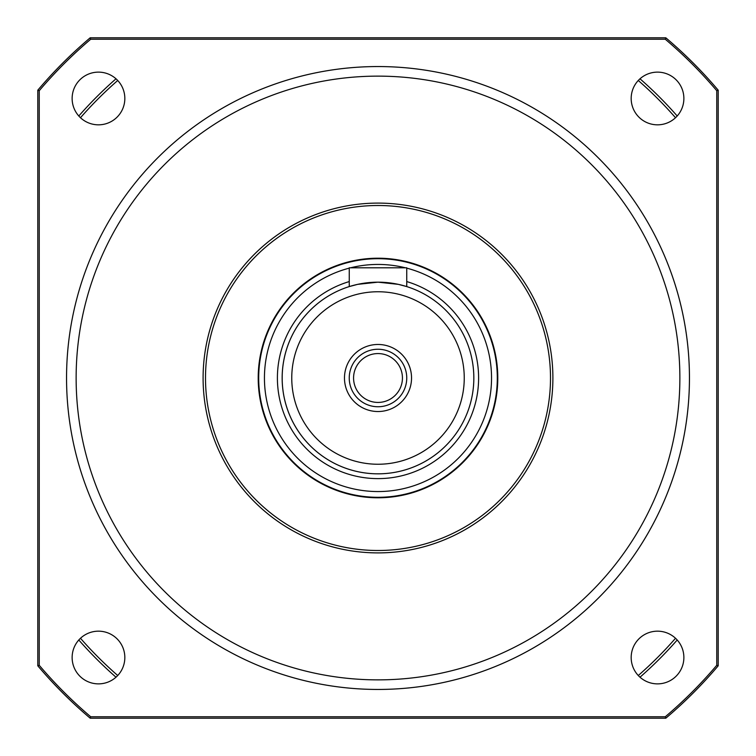 <?xml version="1.0" encoding="UTF-8"?>
<svg xmlns="http://www.w3.org/2000/svg" width="756" height="756" viewBox="0 0 756 756"><rect width="100%" height="100%" fill="white"/><g stroke="black" fill="none" stroke-linecap="round" stroke-linejoin="round"><path stroke-width="1.13" d="M550.5 378A172.5 172.5 0 0 0 291.75 228.614A172.5 172.5 0 0 0 291.75 527.386A172.5 172.5 0 0 0 550.5 378A172.5 172.5 0 0 0 291.75 228.614A172.5 172.5 0 0 0 291.75 527.386A172.5 172.5 0 0 0 550.5 378M552.891 378A174.891 174.891 0 0 1 290.55 529.465A174.891 174.891 0 0 1 290.55 226.535A174.891 174.891 0 0 1 552.891 378M689.453 378A311.453 311.453 0 0 1 378 689.453A311.453 311.453 0 0 1 66.547 378A311.453 311.453 0 0 1 378 66.547A311.453 311.453 0 0 1 689.453 378M124.834 98.478A26.356 26.356 0 0 0 85.305 75.657A26.356 26.356 0 0 0 85.305 121.3A26.356 26.356 0 0 0 124.834 98.478M124.834 657.522A26.356 26.356 0 0 0 85.305 634.7A26.356 26.356 0 0 0 85.305 680.343A26.356 26.356 0 0 0 124.834 657.522M683.878 657.522A26.356 26.356 0 0 0 644.348 634.7A26.356 26.356 0 0 0 644.348 680.343A26.356 26.356 0 0 0 683.878 657.522M683.878 98.478A26.356 26.356 0 0 0 644.348 75.657A26.356 26.356 0 0 0 644.348 121.3A26.356 26.356 0 0 0 683.878 98.478M66.547 378A311.453 311.453 0 0 0 533.727 647.722A311.453 311.453 0 0 0 533.727 108.278A311.453 311.453 0 0 0 66.547 378M718.2 90.191L718.2 665.809A445.615 445.615 0 0 1 665.809 718.2L90.191 718.2A445.615 445.615 0 0 1 37.8 665.809L37.8 90.191A445.615 445.615 0 0 1 90.191 37.8L665.809 37.8A445.615 445.615 0 0 1 718.2 90.191L716.764 90.711A444.178 444.178 0 0 0 665.289 39.236L90.711 39.236A444.178 444.178 0 0 0 39.236 90.711L39.236 665.289A444.178 444.178 0 0 0 90.711 716.764L665.289 716.764A444.178 444.178 0 0 0 716.764 665.289L716.764 90.711M90.191 37.8L90.711 39.236M39.236 90.711L37.8 90.191M39.236 665.289L37.8 665.809M665.809 37.8L665.289 39.236M90.711 716.764L90.191 718.2M665.289 716.764L665.809 718.2M718.2 665.809L716.764 665.289M497.788 378A119.788 119.788 0 0 0 318.106 274.258A119.788 119.788 0 0 0 318.106 481.742A119.788 119.788 0 0 0 497.788 378M406.747 378A28.747 28.747 0 0 0 363.627 353.099A28.747 28.747 0 0 0 363.627 402.901A28.747 28.747 0 0 0 406.747 378M411.538 378A33.538 33.538 0 0 1 361.236 407.04A33.538 33.538 0 0 1 361.236 348.96A33.538 33.538 0 0 1 411.538 378M497.306 378A119.306 119.306 0 0 1 378 497.306A119.306 119.306 0 0 1 258.694 378A119.306 119.306 0 0 1 378 258.694A119.306 119.306 0 0 1 497.306 378M473.832 378A95.832 95.832 0 0 0 406.747 286.581L398.327 284.35L378 282.168L357.673 284.35L349.253 286.581A95.832 95.832 0 0 0 387.715 473.341A95.832 95.832 0 0 0 473.832 378A95.832 95.832 0 0 1 330.089 460.99A95.832 95.832 0 0 1 330.089 295.01A95.832 95.832 0 0 1 473.832 378M402.438 378A24.438 24.438 0 0 0 365.781 356.841A24.438 24.438 0 0 0 365.781 399.159A24.438 24.438 0 0 0 402.438 378M406.747 286.581L406.747 267.794L349.253 267.794L349.253 286.581M117.728 80.476A395.303 395.303 0 0 0 80.476 117.728M80.476 638.272A395.303 395.303 0 0 0 117.728 675.524M638.272 675.524A395.303 395.303 0 0 0 675.524 638.272M675.524 117.728A395.303 395.303 0 0 0 638.272 80.476M116.008 677.206A397.703 397.703 0 0 1 78.794 639.992M677.206 639.992A397.703 397.703 0 0 1 639.992 677.206M639.992 78.794A397.703 397.703 0 0 1 677.206 116.008M78.794 116.008A397.703 397.703 0 0 1 116.008 78.794M679.871 378A301.871 301.871 0 0 0 227.065 116.575A301.871 301.871 0 0 0 227.065 639.425A301.871 301.871 0 0 0 679.871 378M349.253 268.144A113.561 113.561 0 0 0 266.093 397.287A113.561 113.561 0 0 0 387.677 491.145A113.561 113.561 0 0 0 406.747 268.144M405.396 267.794A113.561 113.561 0 0 0 350.604 267.794M406.747 281.572A100.624 100.624 0 0 1 387.705 478.151A100.624 100.624 0 0 1 349.253 281.572M464.25 378A86.25 86.25 0 0 0 334.88 303.307A86.25 86.25 0 0 0 334.88 452.693A86.25 86.25 0 0 0 464.25 378"/></g></svg>
